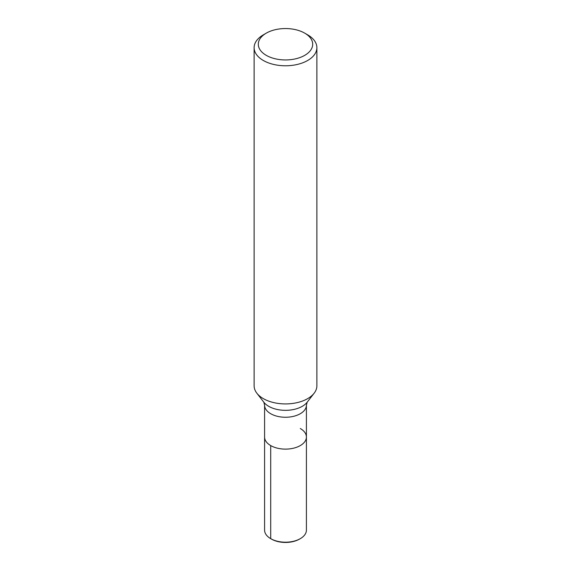 <?xml version="1.0" encoding="UTF-8"?>
<svg xmlns="http://www.w3.org/2000/svg" width="571" height="571" viewBox="0 0 571 571"><rect width="100%" height="100%" fill="white"/><g stroke="black" fill="none" stroke-linecap="round" stroke-linejoin="round"><path stroke-width="0.86" d="M306.413 437.051L306.413 405.182A20.913 12.077 180 0 1 293.501 416.338A20.913 12.077 180 0 1 270.711 413.718A20.913 12.077 180 0 1 264.587 405.182L264.587 530.124A20.913 12.077 0 0 0 270.711 538.66A20.913 12.077 0 0 0 300.289 538.66A20.913 12.077 0 0 0 306.413 530.124L306.413 437.051A20.913 12.077 0 0 1 285.5 449.12A20.913 12.077 0 0 1 264.587 437.043A20.913 12.077 0 0 0 285.5 449.12A20.913 12.077 0 0 0 306.413 437.051A20.913 12.077 0 0 0 300.289 428.507M254.124 47.664L254.124 385.81A31.376 18.115 -0 0 0 256.857 393.205A31.376 18.115 -0 0 0 263.317 398.622A31.376 18.115 -0 0 0 314.143 393.205A31.376 18.115 -0 0 0 316.876 385.81L316.876 47.664A31.376 18.115 180 0 1 297.505 64.402A31.376 18.115 180 0 1 263.317 60.476A31.376 18.115 180 0 1 254.124 47.664A31.376 18.115 180 0 1 263.317 34.86L266.272 33.147A27.194 15.695 0 0 0 266.272 55.351A27.194 15.695 0 0 0 304.728 55.351A27.194 15.695 0 0 0 304.728 33.147A27.194 15.695 0 0 0 266.272 33.147M304.728 33.147L307.683 34.86A31.376 18.115 180 0 1 307.683 34.86A31.376 18.115 180 0 1 316.876 47.664M300.289 538.66L299.554 539.088A19.871 11.47 180 0 1 271.446 539.088L270.711 538.66L270.711 445.587M256.857 393.205L263.845 402.234A23.718 13.697 0 0 0 268.727 406.324A23.718 13.697 0 0 0 307.155 402.227L314.143 393.205M307.155 402.227L306.413 405.182M263.845 402.227L264.587 405.182M271.446 539.088L270.711 538.66"/></g></svg>
